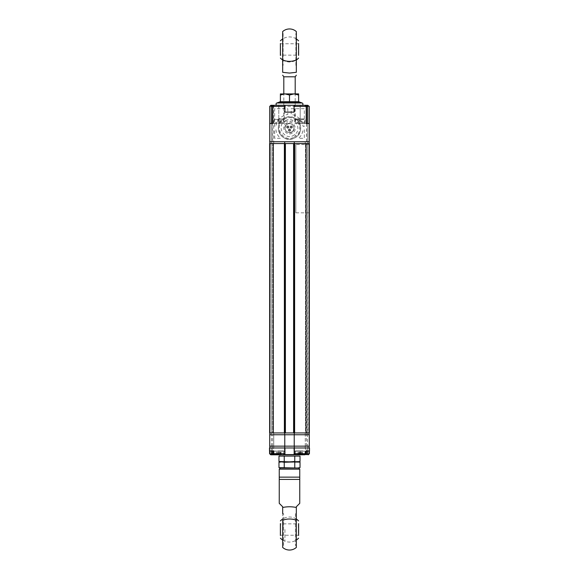 <?xml version="1.0" encoding="UTF-8"?>
<svg xmlns="http://www.w3.org/2000/svg" width="579" height="579" viewBox="0 0 579 579"><rect width="100%" height="100%" fill="white"/><g stroke="black" fill="none" stroke-linecap="round" stroke-linejoin="round"><path stroke-width="0.43" stroke-dasharray="2.9 2.17" d="M284.376 432.933L269.633 432.933L269.633 143.563L284.376 143.563L284.376 432.933L284.94 432.933L284.94 143.563L284.376 143.563M306.4 432.933L306.4 143.563L306.725 432.933L305.451 432.933L305.451 143.563L305.907 143.563L305.451 143.563L305.451 432.933L308.911 432.933L307.594 432.933L307.594 143.563L307.919 432.933M306.4 143.563L307.919 143.563M294.06 143.563L294.06 432.933L309.367 432.933L308.911 432.933L309.352 432.933L309.352 143.563L294.06 143.563L294.06 432.933L294.06 143.563L293.604 143.563L293.604 432.933L294.06 432.933M271.081 143.563L271.406 432.933L271.081 143.563L270.089 143.563L273.549 143.563L272.6 143.563L272.6 432.933L272.6 143.563M271.081 432.933L273.549 432.933L273.549 143.563L273.549 432.933L272.6 432.933M284.94 432.933L284.94 143.563L284.94 432.933L293.604 432.933M285.396 432.933L285.396 143.563L293.604 143.563M285.396 143.563L284.94 143.563M302.484 143.563L297.932 143.563L302.484 143.563M272.275 143.563L271.406 143.563M307.594 143.563L306.725 143.563M278.788 143.563L302.086 143.563L278.788 143.563M276.516 143.563L281.068 143.563L276.516 143.563M302.484 432.933L297.932 432.933L302.484 432.933M307.594 432.933L306.725 432.933M272.275 432.933L271.406 432.933M278.333 432.933L302.086 432.933L278.333 432.933M301.63 432.933L302.086 432.933L301.63 432.933M299.756 432.933L299.3 432.933L299.756 432.933M300.892 432.933L301.348 432.933L300.892 432.933M278.108 432.933L277.652 432.933L278.108 432.933M279.244 432.933L279.7 432.933L279.244 432.933M277.37 432.933L276.914 432.933L277.37 432.933M276.516 432.933L281.068 432.933L276.516 432.933M288.863 127.04A1.136 1.136 0 0 1 287.727 128.183A1.136 1.136 0 0 1 286.583 127.04A1.136 1.136 0 0 1 287.727 125.904A1.136 1.136 0 0 1 288.863 127.04A1.136 1.136 0 0 1 287.727 128.183A1.136 1.136 0 0 1 286.583 127.04A1.136 1.136 0 0 1 287.727 125.904A1.136 1.136 0 0 1 288.863 127.04M288.291 127.04A0.572 0.572 0 0 1 287.727 127.612A0.572 0.572 0 0 1 287.155 127.04A0.572 0.572 0 0 1 287.727 126.468A0.572 0.572 0 0 1 288.291 127.04A0.572 0.572 0 0 1 287.727 127.612A0.572 0.572 0 0 1 287.155 127.04A0.572 0.572 0 0 1 287.727 126.468A0.572 0.572 0 0 1 288.291 127.04M290.072 130.116A0.572 0.572 0 0 1 289.5 130.688A0.572 0.572 0 0 1 288.928 130.116A0.572 0.572 0 0 1 289.5 129.544A0.572 0.572 0 0 1 290.072 130.116A0.572 0.572 0 0 1 289.5 130.688A0.572 0.572 0 0 1 288.928 130.116A0.572 0.572 0 0 1 289.5 129.544A0.572 0.572 0 0 1 290.072 130.116M290.636 130.116A1.136 1.136 0 0 1 289.5 131.259A1.136 1.136 0 0 1 288.364 130.116A1.136 1.136 0 0 1 289.5 128.979A1.136 1.136 0 0 1 290.636 130.116A1.136 1.136 0 0 1 289.5 131.259A1.136 1.136 0 0 1 288.364 130.116A1.136 1.136 0 0 1 289.5 128.979A1.136 1.136 0 0 1 290.636 130.116M292.417 127.04A1.136 1.136 0 0 1 291.273 128.183A1.136 1.136 0 0 1 290.137 127.04A1.136 1.136 0 0 1 291.273 125.904A1.136 1.136 0 0 1 292.417 127.04A1.136 1.136 0 0 1 291.273 128.183A1.136 1.136 0 0 1 290.137 127.04A1.136 1.136 0 0 1 291.273 125.904A1.136 1.136 0 0 1 292.417 127.04M291.845 127.04A0.572 0.572 0 0 1 291.273 127.612A0.572 0.572 0 0 1 290.709 127.04A0.572 0.572 0 0 1 291.273 126.468A0.572 0.572 0 0 1 291.845 127.04A0.572 0.572 0 0 1 291.273 127.612A0.572 0.572 0 0 1 290.709 127.04A0.572 0.572 0 0 1 291.273 126.468A0.572 0.572 0 0 1 291.845 127.04M285.056 128.068A4.444 4.444 0 0 0 289.5 132.511A4.444 4.444 0 0 0 293.944 128.068A4.444 4.444 0 0 0 289.5 123.624A4.444 4.444 0 0 0 285.056 128.068A4.444 4.444 0 0 0 289.5 132.511A4.444 4.444 0 0 0 293.944 128.068A4.444 4.444 0 0 0 289.5 123.624A4.444 4.444 0 0 0 285.056 128.068M281.98 122.596L275.604 122.596L281.98 122.596L282.509 123.508L275.076 123.508L282.509 123.508M275.604 122.596L275.076 123.508M284.26 105.284L278.788 105.284L278.788 123.508L272.81 123.508L284.26 123.508L284.26 105.284M284.26 123.508L278.788 123.508L278.788 105.284M269.705 123.508L269.705 141.739L273.664 141.739L273.664 105.371M306.19 123.508L294.74 123.508L306.19 123.508M306.588 123.508L306.588 141.739L305.22 141.739L305.22 143.563L306.588 143.563L306.588 141.739L309.295 141.739L307.731 141.739L307.731 106.42L307.731 141.739L305.336 141.739L309.295 141.739L309.295 123.508M303.924 123.508L296.491 123.508L303.924 123.508M300.212 105.284L300.212 123.508L300.212 105.284L294.74 105.284L294.74 123.508M306.472 141.739L306.472 123.508M309.208 141.739L294.284 141.739L309.208 141.739L309.208 143.563L294.284 143.563L309.208 143.563L305.22 143.563L305.22 141.739L309.208 141.739L307.731 141.739L307.731 123.508M308.122 105.284L307.731 105.284M309.295 106.42L307.731 106.42A1.136 1.136 0 0 0 306.588 105.284M269.705 106.42L271.269 106.42L271.269 141.739L271.269 106.42A1.136 1.136 0 0 1 272.412 105.284M271.269 105.284L270.878 105.284M273.664 105.284L273.664 141.739L271.269 141.739L271.269 123.508M306.588 141.739L272.412 141.739L272.412 143.563L273.78 143.563L269.792 143.563L294.284 143.563L269.792 143.563L271.269 143.563L271.269 141.739L272.412 141.739L272.412 123.508M306.472 105.284L272.528 105.284M291.208 108.7L304.308 108.7L304.308 126.36L303.063 126.36A13.672 13.672 0 0 0 291.208 114.504L291.208 108.7L304.308 108.7L304.308 126.36L303.063 126.36A13.672 13.672 0 0 0 291.208 114.504L291.208 108.7M275.937 129.776A13.672 13.672 0 0 0 280.46 138.316L274.692 138.316L274.692 129.776L275.937 129.776A13.672 13.672 0 0 0 280.46 138.316L274.692 138.316L274.692 129.776M274.692 126.36L274.692 108.7L287.792 108.7L287.792 114.504A13.672 13.672 0 0 0 275.937 126.36L274.692 126.36L274.692 108.7L287.792 108.7L287.792 114.504A13.672 13.672 0 0 0 275.937 126.36L274.692 126.36M304.308 129.776L304.308 138.316L298.54 138.316A13.672 13.672 0 0 0 303.063 129.776L304.308 129.776L304.308 138.316L298.54 138.316A13.672 13.672 0 0 0 303.063 129.776M289.5 139.228A11.167 11.167 0 0 1 278.333 128.068A11.167 11.167 0 0 1 289.5 116.9A11.167 11.167 0 0 1 300.667 128.068A11.167 11.167 0 0 1 289.5 139.228M297.476 141.739L302.94 141.739L297.476 141.739M276.06 141.739L281.524 141.739L276.06 141.739M287.502 141.739L301.941 141.739L287.502 141.739M303.172 141.739L300.32 141.739L303.172 141.739M278.68 141.739L275.828 141.739L278.68 141.739M272.528 141.739L272.528 123.508M294.06 106.42L294.06 112.116L284.94 112.116L284.94 106.42M294.06 105.284L277.232 105.284L294.06 105.284M295.428 105.284L283.572 105.284L295.428 105.284M293.423 137.505C283.08 142.492 273.773 126.678 283.138 120.063L285.577 118.623C295.905 113.636 305.234 129.457 295.855 136.072L293.423 137.505L293.785 138.374L294.841 137.867A11.167 11.167 0 0 0 299.307 122.726A11.167 11.167 0 0 0 284.159 118.261C271.819 124.188 281.437 144.265 293.785 138.374M285.215 117.754L284.159 118.261A11.167 11.167 0 0 0 279.693 133.409A11.167 11.167 0 0 0 294.841 137.867C307.181 131.961 297.563 111.856 285.215 117.754L285.577 118.623M285.49 120.7C293.937 115.482 302.817 128.885 294.718 134.632L293.51 135.428C285.049 140.639 276.19 127.25 284.282 121.496L285.49 120.7M286.743 123.001L286.221 123.32C280.207 127.025 286.229 136.832 292.257 133.134L292.779 132.815C298.8 129.103 292.764 119.303 286.743 123.001M292.142 131.896C287.35 135.537 281.763 127.409 286.858 124.239C291.642 120.591 297.244 128.726 292.142 131.896L292.779 132.815M291.628 131.969A4.444 4.444 0 0 1 285.599 130.188A4.444 4.444 0 0 1 287.372 124.167A4.444 4.444 0 0 1 293.401 125.94A4.444 4.444 0 0 1 291.628 131.969M271.269 141.739L284.716 141.739L284.716 143.563L284.716 141.739L294.284 141.739L294.284 143.563L294.284 141.739L272.412 141.739M273.78 143.563L273.78 141.739L273.78 143.563M269.792 143.563L269.792 141.739M284.716 143.563L284.716 141.739M294.284 143.563L294.284 141.739M309.208 143.563L307.731 143.563L307.731 141.739M283.804 76.797L295.196 76.797M279.939 101.875L279.903 102.425L299.097 102.425L298.612 101.709L280.388 101.709L280.388 93.885L295.196 93.885L295.196 121.228L283.804 121.228L295.196 121.228M295.196 93.885L283.804 93.885L283.804 121.228M282.668 31.563L282.668 72.317L289.5 73.077L296.332 72.317L296.332 31.563M295.883 65.405L295.883 33.51L295.883 65.405L296.332 65.405L296.332 33.51L296.332 65.405M295.883 33.51L296.332 33.51M283.117 33.51L283.117 65.405L283.117 33.51L282.668 33.51L282.668 65.405L282.668 33.51M283.117 65.405L282.668 65.405M283.117 38.67L283.117 60.245L283.117 38.67M295.883 60.245L295.883 38.67L295.883 60.245M298.388 55.15L298.612 43.534L298.388 55.15L280.612 55.15L280.388 43.534L280.388 55.381L280.612 43.758L298.388 43.758L298.388 55.15M299.097 102.425L299.061 101.875M283.804 105.284L295.196 105.284L283.804 105.284M289.5 102.425L289.5 95.028L294.06 93.885L298.612 95.028L298.612 93.885L284.94 93.885L289.5 95.028M279.903 102.425L280.388 101.709M280.388 95.028L283.804 93.885M298.612 101.709L298.612 95.028M269.705 446.148L284.774 446.148L284.774 434.757L309.295 434.757M284.774 446.148L284.774 434.757L284.774 446.148L294.226 446.148L294.226 434.757L294.226 446.148L309.266 446.148L307.558 446.148L307.558 434.757M307.558 446.148L309.295 446.148M305.278 446.148L305.278 434.757L305.278 446.148M306.421 446.148L306.421 434.757M309.266 446.148L309.266 434.757M294.226 446.148L294.226 434.757M269.734 446.148L269.734 434.757L284.774 434.757M271.442 446.148L271.442 434.757L269.734 434.757M298.728 446.148L280.272 446.148L298.728 446.148M281.524 446.148L276.06 446.148L281.524 446.148M297.476 446.148L302.94 446.148L297.476 446.148M269.705 434.757L273.722 434.757L273.722 446.148L273.722 434.757L271.442 434.757M272.579 446.148L272.579 434.757M281.524 434.757L276.06 434.757L281.524 434.757M297.476 434.757L302.94 434.757L297.476 434.757M279.476 434.757L301.985 434.757L279.476 434.757M271.269 451.164L271.269 447.972L269.792 447.972L269.792 451.164L284.26 451.164L272.818 451.07M284.484 454.804L278.788 454.804L284.484 454.804L278.788 454.58L284.26 454.58L284.26 451.164M271.269 453.668L269.568 453.668L269.568 447.972L309.497 447.972M269.568 451.07L269.568 447.972L284.658 447.972L284.716 454.804L284.94 447.972L294.06 447.972L294.06 453.668L294.06 447.972L309.425 447.972L309.425 451.077L309.432 447.972L305.22 447.972L306.588 447.972L306.588 451.164M278.788 454.804L278.788 451.164L278.788 454.804L274.178 454.804L273.042 453.668L273.042 451.164M273.78 454.761L278.788 454.58L274.178 454.58M273.78 451.164L273.78 454.58M282.509 451.164L275.076 451.164L282.509 451.164M272.412 451.164L272.412 447.972L269.792 447.972L273.78 447.972L272.412 447.972L273.549 447.972L273.549 454.58L273.549 447.972L269.503 447.972M273.549 450.932L269.503 450.932M309.497 450.932L305.22 451.164L309.208 451.164L309.208 447.972L269.792 447.972L269.792 446.148L284.716 446.148L284.716 447.972L284.716 446.148L294.284 446.148L294.284 447.972L294.284 446.148L309.208 446.148L305.22 446.148L306.588 446.148L306.588 447.972M305.647 454.58L305.451 447.972L305.22 454.761M306.182 451.164L294.74 451.164L305.22 451.164L305.22 454.58L294.516 454.804M305.958 451.164L305.958 453.668L304.822 454.58M303.924 451.164L296.491 451.164L303.924 451.164M307.731 451.164L307.731 447.972L309.208 447.972L309.208 446.148L294.284 446.148L294.284 447.972M309.425 453.668L294.06 453.668L294.284 454.804L300.212 454.804M294.284 454.804L294.06 447.972M294.06 454.58L284.94 454.58L284.658 447.972M271.175 454.804L272.318 454.804M274.178 454.804L284.716 454.804M284.94 454.58L284.94 453.668L272.412 453.668M284.94 453.668L284.94 447.972M295.174 447.972L274.345 447.972L295.174 447.972M278.76 447.972L281.38 447.972L278.76 447.972M300.24 447.972L297.606 447.972L300.24 447.972M294.284 432.933L269.792 432.933L273.78 432.933L273.78 434.757L273.78 432.933L272.412 432.933L272.412 434.757L309.208 434.757L305.22 434.757L306.588 434.757L306.588 432.933L305.22 432.933L305.22 434.757L305.22 432.933L309.208 432.933L309.208 434.757L269.792 434.757L271.269 434.757L271.269 432.933L269.792 432.933L284.716 432.933L284.716 434.757L284.716 432.933L294.284 432.933L294.284 434.757L294.284 432.933L309.208 432.933L294.284 432.933L294.284 434.757M309.208 432.933L307.731 432.933L307.731 434.757L309.208 434.757M284.716 432.933L284.716 434.757M269.792 432.933L269.792 434.757M272.412 447.972L272.412 446.148L273.78 446.148L273.78 447.972L273.78 446.148L269.792 446.148L271.269 446.148L271.269 447.972M305.22 446.148L305.22 447.972L305.22 446.148M307.731 447.972L307.731 446.148L309.208 446.148M294.284 446.148L284.716 446.148L284.716 447.972M284.716 446.148L269.792 446.148M278.564 118.956L283.117 118.956L278.564 118.956M279.042 119.404L274.005 119.404L279.042 119.404M278.542 122.596L283.572 122.596L278.542 122.596M279.635 118.956L278.622 118.956M278.955 118.956L279.874 118.956M279.997 121.228L279.997 119.18L280.265 121.228L281.133 121.228L278.89 121.228L278.89 119.18L277.877 119.18L277.877 121.228L276.451 121.228L280.265 121.228M278.89 121.228L277.877 121.228M277.421 452.3L277.421 454.349L277.167 452.3L279.751 452.3L279.751 454.349L280.127 454.349L280.207 452.3L280.207 454.349L281.17 454.349L280.562 454.349L280.562 452.3L279.1 452.3L279.1 454.349L278.13 454.349L278.13 452.3L276.458 452.3L276.458 454.349L277.023 454.349L277.167 452.3M278.058 454.58L283.117 454.58L278.058 454.58M279.599 454.124L274.005 454.124L279.599 454.124M277.985 450.932L283.572 450.932L277.985 450.932M279.353 454.58L278.383 454.58M281.206 454.58L281.068 452.3M279.751 452.3L280.127 452.3M276.458 452.3L277.023 452.3M279.1 452.3L278.13 452.3M280.518 452.3L280.518 454.349M280.417 452.3L280.417 454.349M302.716 454.58L295.883 454.58L302.716 454.58M297.44 454.124L304.995 454.124L297.44 454.124M302.976 450.932L295.428 450.932L302.976 450.932M299.148 452.3L302.419 452.3L299.148 452.3L299.148 454.349L297.772 454.58L302.614 454.58L297.809 454.58M300.298 454.58L299.654 454.58M301.123 454.58L302.057 454.58M298.149 452.3L298.069 454.58M302.419 454.349L302.419 452.3L302.404 454.349L301.275 454.349L301.275 452.3M302.05 452.3L302.043 454.349L302.216 452.3M300.588 452.3L300.588 454.349L301.174 454.349L301.174 452.3M299.444 452.3L299.444 454.349L300.262 454.349L300.262 452.3M298.395 452.3L298.199 454.349M298.019 452.3L298.019 454.349L298.38 452.3M299.828 452.3L299.828 454.349L299.242 454.349L299.242 452.3M304.127 118.956L295.883 118.956L304.127 118.956M295.876 119.404L304.995 119.404L295.876 119.404M304.54 122.596L295.428 122.596L304.54 122.596M300.443 118.956L301.369 118.956M301.565 118.956L300.979 118.956M299.365 121.228L299.068 119.18L299.365 121.228L302.549 121.228L300.052 121.228L300.052 119.18L300.052 121.228M298.735 121.228L299.003 119.18L298.735 121.228L297.867 121.228L299.068 121.228M299.003 121.228L299.929 121.228M295.855 212.819L295.855 144.468L295.855 212.819L309.128 212.819L309.128 144.468L295.855 144.468M309.114 144.468L309.114 212.819M283.572 545.49L283.572 513.595L283.572 545.49L282.668 545.49L282.668 520.347L282.668 547.437M283.572 513.595L282.668 513.595L282.668 545.49M283.572 529.546L283.572 518.502L283.572 529.546M284.94 529.546L284.94 541.22L284.94 529.546M295.428 513.595L295.428 545.49L295.428 513.595L296.332 513.595L296.332 545.49L296.332 513.595M295.428 545.49L296.332 545.49M299.756 479.412L279.244 479.412L279.244 478.297M279.244 478.066L279.244 469.164L280.388 468.02L284.238 467.644L284.238 462.252L281.604 461.868L300.023 461.492M279.244 477.139L299.756 477.139L299.756 478.066M296.332 547.437L296.332 520.347A10.256 5.269 -0 0 0 282.668 520.347L282.668 507.479C287.22 506.538 291.78 506.538 296.332 507.479L296.332 520.347M299.756 503.339L296.332 506.755L296.332 507.479M295.428 518.502L295.428 540.583L295.428 518.502M279.244 503.339L282.668 506.755L282.668 507.479M299.756 477.139L299.756 469.164L298.612 468.02L280.388 468.02M283.804 468.02L295.196 468.02L283.804 468.02M298.388 523.85L298.612 535.466L298.388 523.85L280.612 523.85L280.388 535.466L280.388 523.619L280.612 535.242L298.388 535.242L298.388 523.85M300.023 456.1L294.762 456.1L294.762 461.492L298.612 461.868L294.762 462.252L281.604 461.868L289.5 461.868M278.977 461.492L281.604 461.868L278.977 462.252M280.388 461.868L281.604 461.868L280.388 461.868M294.762 456.1L280.026 455.861M284.238 461.492L284.238 456.1M284.238 467.644L297.396 468.02L300.023 467.644M297.396 468.02L298.612 468.02M300.023 462.252L297.396 461.868M294.762 467.644L294.762 462.252M269.648 432.933L269.648 143.563M270.089 432.933L270.089 143.563L270.089 432.933M305.907 143.563L305.907 432.933L305.907 143.563M308.911 143.563L308.911 432.933L308.911 143.563M273.093 143.563L273.093 432.933L273.093 143.563M294.624 432.933L294.624 143.563M272.528 106.42L306.472 106.42M294.718 134.632L295.855 136.072M284.282 121.496L283.138 120.063M286.221 123.32L286.858 124.239M282.668 59.84A10.256 5.949 180 0 0 296.332 59.84M302.173 103.004L276.827 103.004M300.212 451.164L300.212 454.58L300.212 451.164M294.342 453.668L294.342 447.972M281.126 452.3L281.126 454.349M302.267 452.3L302.267 454.349M279.244 469.164L299.756 469.164M282.668 59.963A12.535 12.535 0 0 0 296.332 59.963M296.332 38.952A12.535 12.535 0 0 0 282.668 38.952M294.74 451.164L294.74 454.58M283.117 118.956L283.572 119.404L283.572 122.596M274.005 122.596L274.005 119.404L274.46 118.956M283.117 454.58L283.572 454.124L283.572 450.932M274.005 450.932L274.005 454.124L274.46 454.58M281.17 452.3L281.17 454.349M304.54 454.58L304.995 454.124L304.995 450.932M295.428 450.932L295.428 454.124L295.883 454.58M295.883 118.956L295.428 119.404L295.428 122.596M304.995 122.596L304.995 119.404L304.54 118.956M283.572 540.583A12.535 12.535 0 0 0 284.94 541.22M284.94 517.872A12.535 12.535 0 0 0 283.572 518.502M296.332 519.037A12.535 12.535 0 0 0 282.668 519.037M282.668 540.048A12.535 12.535 0 0 0 296.332 540.048"/><path stroke-width="0.87" d="M269.633 432.933L269.633 143.563L269.648 432.933L284.376 432.933L284.376 143.563L285.396 143.563L285.396 432.933L284.376 432.933M294.624 432.933L309.367 432.933L309.352 143.563L294.624 143.563L294.624 432.933L294.06 432.933L294.06 143.563L294.624 143.563M294.06 432.933L293.604 432.933L293.604 143.563L294.06 143.563M293.604 143.563L285.396 143.563M293.604 432.933L285.396 432.933M284.94 143.563L284.94 432.933M284.376 143.563L269.648 143.563M272.81 106.42L274.222 105.284L284.94 105.284L284.94 106.42L272.81 106.42L272.81 123.508L269.705 123.508L269.705 106.42L270.878 105.284L272.412 105.284L271.269 106.42L272.412 106.42L272.528 105.284L271.269 105.284L271.269 123.508M307.731 123.508L307.731 105.284L309.295 106.42L309.295 123.508L306.19 123.508L309.295 123.508L309.295 141.739L269.705 141.739L269.705 123.508L272.81 123.508M294.74 105.284L304.778 105.284L306.19 106.42L294.06 106.42L294.06 105.284L304.778 105.284M306.19 123.508L306.19 106.42M306.472 123.508L306.472 105.284L300.212 105.284M306.472 106.42L307.731 106.42L306.472 105.284L307.731 105.284L306.588 105.284L306.588 123.508M273.664 105.371L272.528 105.284L272.528 123.508M274.222 105.284L273.664 105.284M278.788 105.284L284.26 105.284M284.94 112.116L294.06 112.116L294.06 105.284L284.94 105.284L284.94 112.116M309.208 143.563L309.208 141.739M294.284 143.563L294.284 141.739M269.792 143.563L269.792 141.739M284.716 143.563L284.716 141.739M283.804 93.885L283.804 76.797L295.196 76.797L295.196 93.885M282.668 59.84L282.668 72.317C282.668 75.95 282.668 75.95 282.668 72.317C282.668 75.95 282.668 75.95 282.668 72.317L289.5 73.077L296.332 72.317L296.332 31.563A10.256 10.256 0 0 0 282.668 31.563L282.668 59.84A10.256 5.949 0 0 0 296.332 59.84M296.332 72.317C296.332 75.95 296.332 75.95 296.332 72.317C296.332 75.95 296.332 75.95 296.332 72.317M298.612 55.381L298.612 43.534M280.388 43.534L280.388 55.381M299.097 102.425L279.903 102.425L280.388 101.709L298.612 101.709L299.097 102.425L299.061 101.875L302.173 103.004A1.172 1.172 0 0 1 301.768 105.284M279.903 102.425L279.939 101.875L276.827 103.004L302.173 103.004M277.232 105.284A1.172 1.172 0 0 1 276.827 103.004M298.612 101.709L298.612 93.885L280.388 93.943M298.612 95.028L294.06 93.885L289.5 95.028L284.94 93.885L280.388 95.028L280.388 93.885M280.388 101.709L280.388 95.028M289.5 102.425L289.5 95.028M284.774 434.757L269.705 434.757L269.705 446.148L284.774 446.148L284.774 434.757L294.226 434.757L294.226 446.148L284.774 446.148M294.226 446.148L309.295 446.148L309.295 434.757L294.226 434.757M304.822 454.804L306.139 453.668L304.822 454.804L294.284 454.804L294.06 447.972L284.94 447.972L284.94 453.668L272.818 453.668L272.861 450.932L272.861 453.668L274.178 454.804L284.716 454.804L284.658 447.972L269.503 447.972L269.503 450.932L272.861 450.932M278.788 454.804L270.733 454.804L269.575 453.668L269.568 451.07M294.284 454.804L284.716 454.804L294.284 454.804L294.06 453.668L306.139 453.668L306.139 450.932L309.497 450.932L306.182 451.164M284.94 453.668L284.94 454.58L294.06 454.58M269.568 453.668L271.269 454.58L271.269 451.164M272.818 453.668L274.178 454.804L272.318 454.804L272.412 451.164M270.733 454.804L273.353 454.58M272.818 451.164L269.503 450.932M294.74 454.58L300.212 454.804M309.497 450.932L309.497 447.972L294.342 447.972L294.342 453.668M305.647 454.58L306.588 454.58L306.588 451.164M306.588 454.58L307.731 454.58L307.731 451.164M307.731 454.58L309.208 453.668L309.208 451.164M308.267 454.58L309.432 453.668L308.267 454.804M295.883 454.804L283.117 454.804L295.883 454.804M269.792 432.933L269.792 434.757M284.716 432.933L284.716 434.757M309.208 432.933L309.208 434.757M294.284 432.933L294.284 434.757M269.792 446.148L269.792 447.972M284.716 446.148L284.716 447.972M309.208 446.148L309.208 447.972M294.284 446.148L294.284 447.972M296.332 520.347L296.332 547.437A10.256 10.256 0 0 1 282.668 547.437L282.668 520.347A10.256 5.269 0 0 1 296.332 520.347L296.332 506.755L299.756 503.339L299.756 469.164L279.244 469.164L280.388 468.02L298.612 468.02L299.756 469.164M296.332 507.479C291.78 506.538 287.22 506.538 282.668 507.479L282.668 506.755L279.244 503.339L279.244 479.412L299.756 479.412L299.756 478.066M282.668 513.595L282.668 507.479M299.756 477.139L279.244 477.139L279.244 479.412M279.244 477.139L279.244 469.164M298.612 523.619L298.612 535.466M280.388 535.466L280.388 523.619M299.495 461.622L289.5 461.868L299.495 462.122M297.396 461.868L284.238 462.252L289.5 461.868L279.505 461.622M294.762 456.1L294.762 461.492L289.5 461.868L278.977 461.492L278.977 456.1L300.023 456.1L300.023 461.492L298.612 461.868L300.023 462.252L300.023 467.644L297.396 468.02L278.977 467.644L280.388 468.02L278.977 467.644L278.977 462.252L281.604 461.868L279.244 462.18M280.026 455.861L278.977 456.1M284.238 461.492L284.238 456.1M299.495 467.774L297.396 468.02M284.238 467.644L284.238 462.252L281.604 461.868M294.762 467.644L294.762 462.252M272.412 123.508L272.528 106.42M269.792 451.164L269.792 453.668M306.182 451.07L306.139 453.668M309.208 453.668L309.432 451.07L309.425 453.668M272.412 453.668L271.269 453.668M309.367 432.933L309.367 143.563L309.367 432.933M283.804 76.797L282.668 75.198M295.196 76.797L296.332 75.198M280.388 58.059A12.535 12.535 0 0 0 282.668 59.963M296.332 59.963A12.535 12.535 0 0 0 298.612 58.059M282.668 38.952A12.535 12.535 0 0 0 280.388 40.856M298.612 40.856A12.535 12.535 0 0 0 296.332 38.952M299.061 101.875L298.612 101.231M279.939 101.875L280.388 101.231M282.668 519.037A12.535 12.535 0 0 0 280.388 520.941M298.612 520.941A12.535 12.535 0 0 0 296.332 519.037M280.388 538.144A12.535 12.535 0 0 0 282.668 540.048M296.332 540.048A12.535 12.535 0 0 0 298.612 538.144"/></g></svg>
